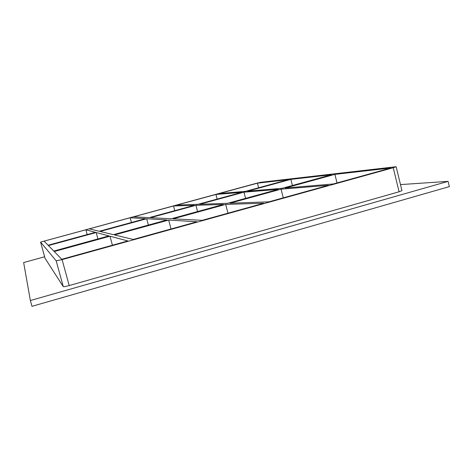 <?xml version="1.0" encoding="UTF-8"?>
<svg xmlns="http://www.w3.org/2000/svg" width="473" height="473" viewBox="0 0 473 473"><rect width="100%" height="100%" fill="white"/><g stroke="black" fill="none" stroke-linecap="round" stroke-linejoin="round"><path stroke-width="0.71" d="M290.854 179.373L331.514 174.75L282.346 188.26L247.604 191.181L290.854 179.373L292.397 185.499M243.973 192.174L278.207 189.401L227.637 203.295L199.653 204.277L243.973 192.174L245.564 198.37M195.928 205.294L223.38 204.46L171.35 218.757L150.497 217.698L195.928 205.294L197.566 211.555M96.185 232.527L108.908 235.915L53.762 251.068L48.412 245.57L96.185 232.527L97.923 238.936M146.683 218.739L166.975 219.963L113.419 234.673L100.099 231.457L146.683 218.739L148.368 225.071M288.329 179.657L245.452 191.364L219.153 193.575L257.454 183.169L288.329 179.657M95.404 232.32L48.08 245.233L44.084 241.135L85.873 229.783L95.404 232.32M241.845 192.345L197.921 204.336L176.807 205.075L215.936 194.444L241.845 192.345M194.232 205.341L149.208 217.633L133.534 216.835L173.526 205.968L194.232 205.341M145.43 218.662L99.283 231.262L89.302 228.849L130.181 217.746L145.43 218.662M258.625 187.763L257.454 183.169M87.174 234.567L85.873 229.783M131.447 222.481L130.181 217.746M174.756 210.656L173.526 205.968M217.142 199.092L215.936 194.444M69.206 285.568L62.093 259.606L56.186 260.824L63.276 286.638C63.814 286.857 65.794 286.496 69.206 285.568L399.094 191.778L401.955 190.643L396.143 166.715L393.246 167.738L399.094 191.778M62.093 259.606L393.246 167.738M45.041 258.27L40.577 242.087L256.472 183.282L260.599 182.312L396.143 166.715M63.276 286.638L45.041 258.276L40.577 242.087L56.186 260.824M334.902 174.366L390.869 168.01L333.264 183.979L285.249 188.018L334.902 174.366L337.03 182.939M268.847 201.847L229.979 203.213L281.068 189.165L328.404 185.327L268.847 201.847M202.202 220.329L173.1 218.845L225.68 204.395L263.822 203.242L202.202 220.329M133.22 239.456L114.537 234.945L168.678 220.063L197.005 221.772L133.22 239.456M127.834 240.952L61.768 259.275L54.218 251.53L109.978 236.198L127.834 240.952M112.414 245.227L109.978 236.198M171.025 228.973L168.678 220.063M227.956 213.187L225.68 204.395M281.068 189.165L283.268 197.85M44.622 256.768L23.65 262.545L30.367 300.532L448.097 181.366L400.489 184.594M30.367 300.532L31.981 306.327L449.35 186.628L448.097 181.366"/></g></svg>
